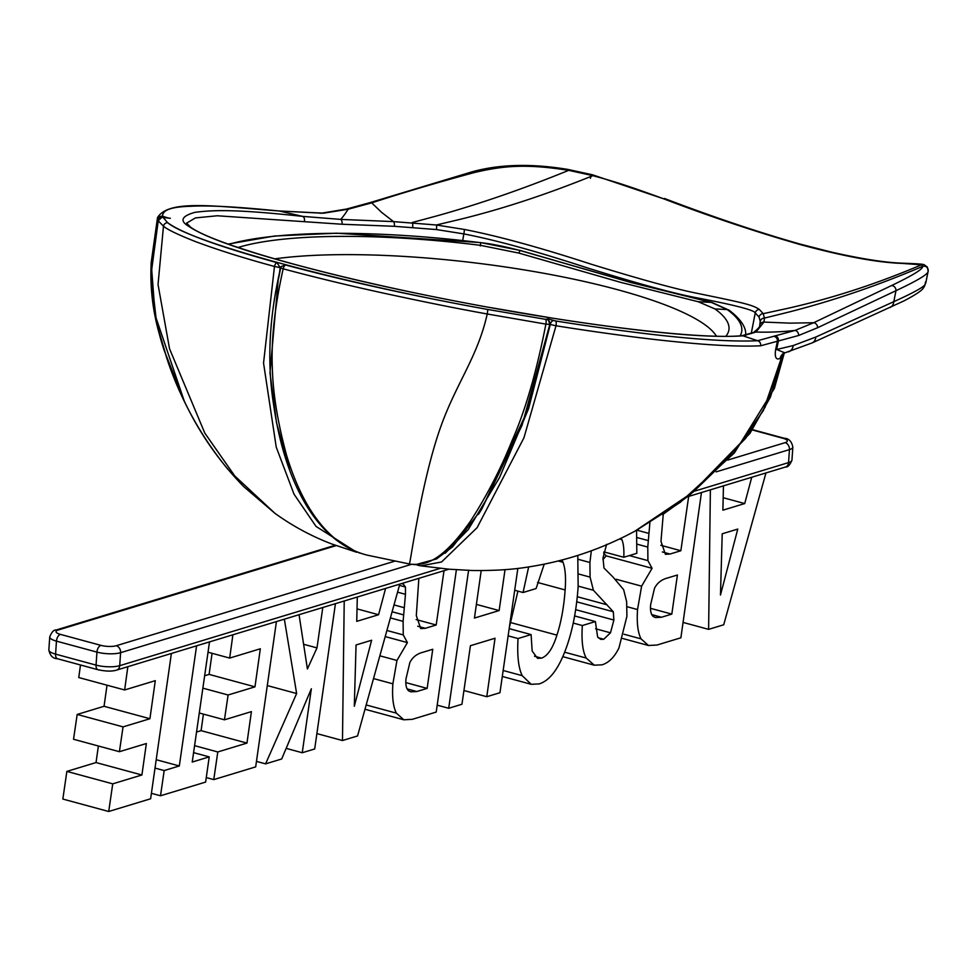 <?xml version="1.0" encoding="UTF-8"?>
<svg xmlns="http://www.w3.org/2000/svg" width="977" height="977" viewBox="0 0 977 977"><rect width="100%" height="100%" fill="white"/><g stroke="black" fill="none" stroke-linecap="round" stroke-linejoin="round"><path stroke-width="1.47" d="M168.337 218.042L162.658 216.283C162.133 210.055 171.598 206.721 191.077 206.269C208.138 205.219 237.619 206.806 279.544 211.044L323.216 213.23L348.13 209.225L371.7 202.862C403.745 192.469 437.916 182.369 474.199 172.587C503.118 165.699 526.371 163.672 568.687 170.352L592.856 175.652C617.256 182.272 630.837 186.863 664.042 198.954C709.241 216.247 754.537 231.427 799.919 244.482C843.127 256.206 876.992 262.495 901.502 263.363L921.494 264.791L922.654 266.367C923.167 268.993 912.689 275.441 891.219 285.711L813.646 322.74L794.997 330.434L757.615 340.729C736.89 341.694 708.142 340.277 671.37 336.479C636.784 333.084 585.797 325.866 555.437 320.92L547.975 318.905L545.447 319.308L487.572 309.44C341.681 283.245 190.808 242.333 167.592 222.658C181.734 233.063 218.189 246.399 276.955 262.654L280.228 267.674L274.476 266.465C243.42 258.001 216.918 249.648 194.973 241.392C177.558 234.492 167.067 229.412 163.477 226.163L158.237 220.851L151.691 269.628L155.184 315.315L184.25 401.058C199.332 432.958 219.19 461.498 243.81 486.693L274.94 513.328C292.734 526.139 311.712 536.361 331.875 544.018L356.715 552.274L316.035 526.42L294.016 494.154L276.235 447.136L263.546 363.041L274.476 266.465A4.238 2.455 -74.7 0 1 276.955 262.654M928.15 271.105L928.138 271.191C928.626 273.89 917.916 280.387 895.982 290.682L817.578 327.735L798.6 335.502L760.619 345.797C739.65 346.774 710.548 345.345 673.336 341.498C638.335 338.066 586.737 330.751 556.011 325.756L523.941 437.818L477.118 527.665L441.531 561.995L420.831 565.854L448.956 569.2L472.123 570.495C493.605 570.763 512.046 569.64 527.421 567.124C566.391 561.225 603.371 548.61 638.384 529.302M782.724 354.028A8.463 8.195 -141.7 0 0 782.675 354.077L784.873 352.856L776.617 349.497L793.177 345.577L815.771 337.065L893.796 301.673C914.02 292.526 924.462 286.713 925.134 284.234L925.524 281.926M478.449 514.378L481.734 509.164L522.109 425.117L549.831 324.425L545.899 324.12C536.458 372.286 525.089 411.329 511.801 441.238C500.749 468.85 486.937 495.534 470.389 521.291C437.843 567.527 421.075 564.535 410.596 564.23L367.596 555.229C345.773 549.99 309.611 531.012 286.627 455.477C277.737 422.76 272.974 393.584 272.339 367.963C271.118 339.654 274.732 306.607 283.171 268.834L280.668 267.832L281.144 266.55L285.565 264.987C347.177 281.388 414.517 296.202 487.572 309.44A4.238 0.672 -79.7 0 1 487.23 313.983C458.494 308.842 423.835 301.881 383.265 293.076C349.241 285.638 315.876 277.553 283.171 268.834A4.238 2.32 -75 0 1 285.565 264.987M360.635 553.116L359.047 552.909M417.741 565.243L416.544 564.657M410.67 564.242L415.677 564.657L436.524 558.954L452.571 546.864L481.661 509.261M555.437 320.92A4.238 1.49 -80.9 0 1 556.011 325.756L549.831 324.425A4.238 4.152 -109.6 0 0 546.57 319.394M547.975 318.905L549.892 324.401L527.665 410.23L481.734 509.164M553.8 320.566A4.238 2.675 -74 0 0 550.271 324.498L528.606 408.63L499.577 477.497L468.313 529.497L445.231 553.202M186.619 223.147L195.388 217.92L217.285 215.77L342.048 224.246L394.427 226.31A4.238 1.502 91.4 0 0 393.523 221.608L436.316 224.991L464.209 229.424C497.305 235.836 539.353 247.34 590.34 263.937C640.521 279.434 676.621 289.339 698.653 293.625C743.582 302.87 752.888 304.909 759.349 309.477L763.232 313.666L764.441 318.087L763.953 322.08L755.966 332.046L742.972 335.832C720 337.395 686.184 335.587 641.535 330.421C614.582 327.344 585.235 323.302 553.507 318.319L484.58 306.595C419.109 294.504 361.099 281.852 310.527 268.626C246.363 251.968 205.781 237.875 188.781 226.359C179.487 220.863 181.466 216.198 194.716 212.388C214.329 209.676 239.328 209.542 302.626 216.381L340.668 219.398L393.523 221.608L381.506 212.278L371.7 202.862A4.238 3.004 71.7 0 0 369.856 202.679L471.793 171.903A4.238 2.968 74.6 0 1 474.199 172.587M169.339 218.14L163.672 217.407C163.77 215.88 161.95 217.004 158.225 220.79L158.237 220.851A4.238 4.201 -29.8 0 1 163.171 217.48L170.352 218.311M163.171 217.48L167.592 222.658M319.735 213.169A4.238 2.308 91.2 0 1 320.371 213.328M166.725 358.058L156.662 323.302L151.02 273.963L157.517 217.59L151.203 262.544C149.933 286.676 152.632 310.466 159.312 333.939L167.959 361.734C181.527 401.291 201.567 437.207 228.056 469.497M280.668 267.857L278.775 277.456M278.543 278.811L280.228 267.674M289.754 470.364L276.503 422.699L269.994 372.921L278.433 277.358M545.447 319.308A4.238 1.368 -80.7 0 1 545.899 324.12L487.23 313.983C477.753 356.69 456.479 382.801 440.786 426.668C421.295 481.172 410.438 563.094 409.375 564.022M783.639 353.344L770.426 397.065L749.945 433.397L689.884 494.936L662.736 514.561M627.478 535.042L635.001 531.134L693.316 491.932L734.228 452.314L763.416 410.474L781.991 356.202L780.061 358.449C775.97 360.183 774.505 357.179 775.677 349.448L777.374 341.352A4.238 4.042 -118.5 0 0 773.735 336.296M322.031 213.096A4.238 3.2 83.8 0 1 323.216 213.23M394.427 226.31L436.426 229.558L463.843 233.906C496.292 240.208 537.655 251.602 587.946 268.089C637.517 283.501 673.226 293.295 695.087 297.484C734.24 304.922 754.293 310.075 755.245 312.945L759.068 317.073L760.228 321.445L759.703 325.39M775.677 349.448L776.617 349.497L778.413 340.912A4.238 3.566 -101 0 0 775.213 335.832M815.771 337.065A8.463 6.851 65 0 1 812.253 342.866A8.463 6.851 65 0 1 812.168 342.903M783.493 353.43A8.463 8.207 -152.9 0 0 783.395 353.845L782.333 355.078M782.088 355.823L781.991 356.202A8.463 8.195 -145.5 0 1 782.882 353.869M783.224 353.344L782.675 354.077A8.463 8.195 -141.7 0 0 781.136 357.362M759.984 324.205L759.776 325.085C760.362 326.245 758.274 328.712 753.499 332.485L741.799 335.734C703.037 339.275 599.805 327.686 484.519 306.558C435.583 297.619 388.406 287.678 343.012 276.735C308.854 268.467 279.153 260.432 253.922 252.616L232.685 245.691C210.995 238.144 196.927 231.94 190.503 227.104L186.595 223.061M520.13 250.527L631.142 282.573L711.341 302.394L727.193 309.55L714.956 308.94L698.201 301.722L620.725 282.377L518.97 253.116L480.501 245.337L480.623 242.675C490.845 243.713 503.949 246.314 519.911 250.478L518.97 253.116M712.123 302.516A4.238 3.713 104.7 0 0 711.341 302.394L698.201 301.722M238.034 247.511A260.505 53.723 -173.1 0 1 480.501 245.337M714.956 308.94A260.505 53.723 -173.1 0 1 726.79 335.026A260.505 53.723 -173.1 0 1 725.801 336.32M274.842 258.856A252.042 51.976 -173.1 0 1 617.708 289.742A252.042 51.976 -173.1 0 1 716.446 336.21M817.578 327.735A4.238 3.407 -115.9 0 0 813.646 322.74L790.222 323.143L763.953 322.08A4.238 4.128 -164.5 0 0 759.788 325.06M603.639 553.031L606.192 555.864L602.919 559.601M517.92 591.122L509.335 627.6M212.07 653.308L209.102 674.399L204.645 675.742M203.424 714.114L201.091 730.649L196.548 732.029M80.493 664.983L78.758 677.537L124.641 689.97L155.294 680.664L149.921 718.73L123.053 726.888L119.402 751.704L146.355 743.521L141.909 774.993L112.734 783.847L108.716 811.496L150.629 798.771L171.39 653.466M107.018 685.195L104.05 706.286L77.183 714.443L73.531 739.259L119.402 751.704M98.372 746.001L96.039 762.548L66.863 771.403L62.846 799.052L108.716 811.496M737.782 529.07L720.464 595.066L722.211 533.796L737.782 529.07M196.597 645.809L179.316 765.968L164.185 770.56L160.509 795.779L205.634 782.076L209.225 756.882L192.225 762.048L209.518 641.889M710.377 489.819L708.618 629.359L723.713 624.779L765.956 472.941M751.753 477.264L744.718 503.558L722.882 510.177L723.456 485.85M322.789 607.499L316.988 647.898L307.413 668.976L299.047 614.704M284.356 619.174L296.629 693.523L265.597 763.867L281.681 758.982L311.345 688.761L302.247 752.742L314.692 748.968L335.441 603.664M620.932 538.278L621.861 539.634C623.521 543.456 624.156 549.343 623.79 557.269L636.833 553.312L636.564 530.291M591.329 550.784L589.913 562.508L590.084 577.114L593.405 590.255L613.3 611.749L613.886 620.041L610.491 632.815L603.713 639.251L600.733 639.373L597.643 637.016L595.384 621.567L582.341 625.536C581.352 640.619 582.646 651.451 586.212 658.046L594.272 665.19L602.052 664.824C608.854 662.724 614.484 657.094 618.954 647.934L626.916 616.279L626.636 601.673L623.631 589.644L613.067 577.089L603.981 568.016L603.004 557.952L606.619 544.311M649.888 522.683L647.775 547.071L647.922 560.627L652.074 568.309L641.62 586.163L637.541 609.55C636.65 622.728 637.81 632.51 641.046 638.873L648.496 645.504L657.008 645.028L680.884 637.786L701.462 492.53M688.675 496.414L680.859 550.735L669.99 554.032L665.41 554.313L660.977 541.319L663.249 514.268M677.415 575.001L671.81 614.106L661.466 617.244L655.457 617.549L653.295 616.572C650.926 614.374 650.047 610.344 650.67 604.494L654.529 588.239C657.228 582.964 661.49 579.569 667.328 578.054L677.415 575.001M562.007 560.029L563.033 562.288C565.341 568.687 566.037 577.908 565.133 589.949C563.876 607.169 561.14 622.227 556.914 635.123C552.86 648.215 547.731 655.885 541.539 658.132L537.521 658.339L532.16 651.024L531.097 634.586L518.042 638.543C517.053 655.518 518.433 667.902 522.194 675.657L531.195 684.303L539.133 683.924C549.05 680.896 557.611 670.173 564.804 651.769C571.997 633.34 576.442 611.578 578.152 586.481L577.773 555.437M528.655 566.941L523.061 592.514L536.104 588.557L544.213 564.181M344.222 600.989L342.475 740.529L357.558 735.95L399.801 584.112M385.597 588.435L378.563 614.728L356.739 621.348L357.301 597.02M371.626 640.24L354.309 706.237L356.055 644.967L371.626 640.24M232.892 634.794L229.68 658.083L260.334 648.777L254.973 686.843L228.105 695.001L224.454 719.817L251.407 711.622L246.961 743.094L217.786 751.96L213.768 779.609L255.681 766.884L276.43 621.58M127.84 666.693L124.641 689.97M468.581 570.385L448.699 708.276L461.95 704.246L470.425 645.712L495.034 638.237L486.778 696.711L499.955 692.717L517.847 568.394M505.036 569.64L499.137 610.564L474.443 618.062L481.209 570.58M403.428 583.013L403.269 584.099L405.443 587.03L405.467 594.309L403.11 621.36L403.257 634.916L407.409 642.597L396.955 660.452L392.876 683.827C391.972 697.016 393.145 706.786 396.381 713.149L403.831 719.793L412.343 719.316L436.218 712.062L456.381 569.774M401.474 583.611L403.354 584.124M444.01 570.702L436.194 625.011L425.325 628.309L420.745 628.602L416.312 615.595L418.852 578.335M432.75 649.278L427.144 688.394L416.8 691.533L410.792 691.826L408.63 690.861C406.261 688.663 405.382 684.633 406.005 678.783L409.864 662.516C412.563 657.252 416.825 653.857 422.662 652.343L432.75 649.278M650.56 608.341L671.81 614.106M405.895 682.63L427.144 688.394M193.58 752.644L209.225 756.882M151.411 793.312L160.509 795.779M155.013 768.081L164.185 770.56M156.21 759.703L179.316 765.968M683.057 622.422L708.618 629.359M723.175 497.708L744.718 503.558M303.603 644.27L316.988 647.898M286.163 748.37L302.247 752.742M256.462 761.388L265.597 763.867M267.295 685.573L296.629 693.523M603.884 551.871L623.79 557.269M573.23 623.07L582.341 625.536M574.623 615.937L595.384 621.567M606.192 555.864L652.074 568.309M660.831 545.3L680.859 550.735M508.138 635.856L518.042 638.543M509.176 628.638L531.097 634.586M514.708 590.255L523.061 592.514M316.878 733.593L342.475 740.529M357.032 608.879L378.563 614.728M206.281 777.57L213.768 779.609M194.582 745.659L217.786 751.96M201.091 730.649L246.961 743.094M199.284 712.99L224.454 719.817M202.862 688.15L228.105 695.001M209.102 674.399L254.973 686.843M208.028 652.209L229.68 658.083M66.863 771.403L112.734 783.847M96.039 762.548L141.909 774.993M77.183 714.443L123.053 726.888M104.05 706.286L149.921 718.73M463.941 690.519L486.778 696.711M437.195 705.162L448.699 708.276M476.385 604.397L499.137 610.564M385.207 636.577L407.409 642.597M416.165 619.577L436.194 625.011M567.906 169.424A4.238 1.514 99.8 0 1 568.687 170.352C523.049 188.964 478.913 204.193 436.267 216.051L412.147 222.536A4.238 1.295 94.1 0 1 412.685 227.177M590.401 178.266A4.238 1.099 104.8 0 1 591.659 175.335M471.793 171.903C499.394 164.197 531.451 163.379 567.955 169.436L592.453 174.785A4.238 1.099 104.8 0 1 592.856 175.652C546.436 194.521 501.665 209.212 458.555 219.715L436.316 224.991A4.238 1.014 97.4 0 1 436.426 229.558M592.453 174.785L664.042 198.954M664.36 198.441C712.697 216.87 757.798 232.037 799.65 243.957L831.268 252.066C861.604 258.942 885.443 262.642 902.772 263.192A4.238 3.835 92.8 0 0 901.502 263.363M891.219 285.711A4.238 3.493 -114.9 0 1 895.982 290.682L893.796 301.673A8.463 7.022 65.9 0 1 890.084 307.511M925.134 284.234A8.463 8.39 37.6 0 1 923.57 287.678M784.873 352.856L812.192 342.89L903.933 300.916C915.693 294.761 922.239 290.352 923.558 287.702A8.463 8.39 37.6 0 1 923.448 287.836M752.363 429.965L782.943 438.27A11.003 3.029 -176.1 0 1 785.105 442.654L727.743 460.069M394.964 561.103L116.263 645.724A11.003 3.029 -176.1 0 1 100.887 645.357L60.403 634.378A11.003 3.029 -176.1 0 1 58.241 629.994L336.149 545.606M694.562 491.15L788.561 462.609L789.44 449.615L716.129 471.879M411.415 564.352L120.598 652.685L119.707 665.679L440.261 568.358M687.6 496.743L785.557 466.994A5.923 4.616 73.1 0 0 788.561 462.609A16.927 4.653 3.9 0 0 791.956 460.106L792.836 447.112A16.927 4.653 -176.1 0 1 789.44 449.615A5.923 4.616 -106.9 0 0 785.105 442.654M100.887 645.357A5.923 3.346 -74.8 0 0 96.943 652.111A16.927 4.653 -176.1 0 0 120.598 652.685A5.923 4.616 -106.9 0 0 116.263 645.724M304.433 221.339A4.238 2.723 96.4 0 0 302.626 216.381L279.544 211.044A4.238 2.846 96 0 0 279.129 210.971M760.619 345.797A4.238 3.92 -93 0 0 757.615 340.729L742.972 335.832A4.238 3.969 -94.7 0 0 741.738 335.746M188.781 226.359A4.238 4.128 -53.2 0 1 190.539 227.128M346.517 209.054A4.238 3.114 77.8 0 1 348.13 209.225A338.592 41.803 102 0 1 345.724 212.937A338.592 41.803 -78 0 1 340.668 219.398A4.238 2.21 93.4 0 1 342.048 224.246M167.592 222.683A4.238 4.128 -53.2 0 0 163.477 226.163L158.042 284.49L169.546 348.789L204.779 433.043L234.712 475.897L274.94 513.328M57.582 658.767L98.054 669.746A5.923 3.346 105.2 0 1 96.051 665.105L96.943 652.111L56.458 641.132L55.579 654.126A5.923 3.346 105.2 0 0 57.582 658.767C52.905 658.632 49.998 655.677 48.85 649.888A16.927 4.653 3.9 0 0 55.579 654.126L96.051 665.105A16.927 4.653 3.9 0 0 119.707 665.679A5.923 4.616 73.1 0 1 116.703 670.075L448.944 569.2M752.571 429.672L784.116 438.233A5.923 3.346 105.2 0 0 782.943 438.27M335.221 545.264L56.141 630.006A5.923 4.616 73.1 0 1 58.241 629.994M924.315 264.816A4.238 4.201 108.4 0 0 921.494 264.791C876.369 284.014 831.329 298.632 786.387 308.647L763.232 313.666A4.238 4.164 151.2 0 0 759.068 317.073M902.772 263.192C921.287 263.924 922.996 264.205 924.193 264.767L927.283 266.977L928.138 271.166A4.238 4.213 -167.9 0 0 922.654 266.367C878.347 285.333 833.979 300.501 789.538 311.883L764.441 318.087A4.238 4.152 178.3 0 0 760.228 321.445M793.177 345.577A8.463 7.059 73.8 0 1 788.476 351.842M783.017 353.759A8.463 8.292 -127.4 0 0 780.061 358.449M798.6 335.502A4.238 3.505 -108.5 0 0 794.997 330.434A338.592 297.301 111.9 0 1 785.313 331.35A338.592 297.301 -68.1 0 1 755.966 332.046A4.238 4.091 -118.6 0 0 753.499 332.485M759.349 309.477A4.238 4.128 125.7 0 0 755.245 312.945L751.215 333.584M464.209 229.424A4.238 0.672 100.6 0 1 463.843 233.906L462.707 240.489M228.093 244.091L274.598 236.019L336.418 233.198L480.647 242.589L520.045 250.417L631.496 282.622L712.074 302.504L729.184 310.246A4.238 3.884 126 0 0 727.193 309.55A273.401 56.373 6.9 0 1 740.114 335.868M480.623 242.675A273.401 56.373 6.9 0 0 228.777 244.323M480.281 245.948L480.415 244.775M60.403 634.378A5.923 3.346 -74.8 0 0 56.458 641.132A16.927 4.653 -176.1 0 1 49.742 636.894L48.85 649.888M651.671 614.594L661.466 617.244M407.006 688.87L416.8 691.533M619.442 538.986L621.861 539.634M564.633 652.196L586.212 658.046M598.254 637.773L603.713 639.251M595.591 628.773L610.491 632.815M575.648 609.66L613.886 620.041M576.711 601.82L613.3 611.749M577.273 596.715L607.083 604.8M578.176 586.127L593.405 590.255M578.677 574.024L590.084 577.114M578.201 559.32L589.913 562.508M624.022 634.244L641.046 638.873M627.051 606.705L637.541 609.55M616.231 579.276L641.62 586.163M629.335 555.583L647.922 560.627M637.212 544.213L647.775 547.071M637.151 537.582L648.301 540.599M636.833 530.145L648.911 533.418M662.369 551.956L669.99 554.032M503.155 670.491L522.194 675.657M534.468 656.214L541.539 658.132M511.044 622.679L556.914 635.123M537.521 582.451L565.133 589.949M558.258 560.993L563.033 562.288M366.18 704.954L396.381 713.149M373.519 678.575L392.876 683.827M379.858 655.811L396.955 660.452M386.904 630.483L403.257 634.916M390.397 617.916L403.11 621.36M392.119 611.761L403.635 614.887M394.012 604.922L404.246 607.706M397.566 592.172L405.467 594.309M399.446 585.406L405.443 587.03M417.704 626.245L425.325 628.309M158.433 220.057L157.676 219.63A4.238 4.201 -18.1 0 1 162.658 216.283M184.262 401.058L164.441 351.097C157.114 329.444 152.827 307.205 151.606 284.392C151.337 262.972 153.548 241.771 158.225 220.79L158.25 220.753M162.353 217.334A4.238 1.844 -76 0 1 163.562 216.613M928.138 271.166L925.793 282.951L923.558 287.702M157.517 217.59C168.74 199.406 213.023 205.976 279.166 210.971L322.08 213.084L346.566 209.041L369.831 202.679M281.144 266.55L280.668 267.832C269.041 316.878 266.77 363.041 273.865 406.31C284.649 480.562 316.267 542.858 367.584 555.229M784.287 353.051L774.395 388.37L734.411 452.901L680.139 502.434L635.661 530.78M785.557 466.994C787.841 467.287 789.978 464.979 791.956 460.106M784.116 438.233C788.781 438.368 791.688 441.323 792.836 447.112M662.638 514.623L689.884 494.936M783.212 353.344L765.138 407.079L745.671 438.307L693.023 492.176L634.989 531.134M417.692 565.231L420.831 565.854M729.184 310.246C746.843 323.753 746.123 332.864 745.451 335.783M56.141 630.006C53.845 629.713 51.72 632.009 49.742 636.894M98.054 669.746C105.931 671.419 112.147 671.517 116.703 670.075M594.272 665.19L562.789 656.654M648.496 645.504L622.764 638.518M531.195 684.303L502.3 676.463M403.831 719.793L364.983 709.253M167.152 359.304L156.662 323.302"/></g></svg>
